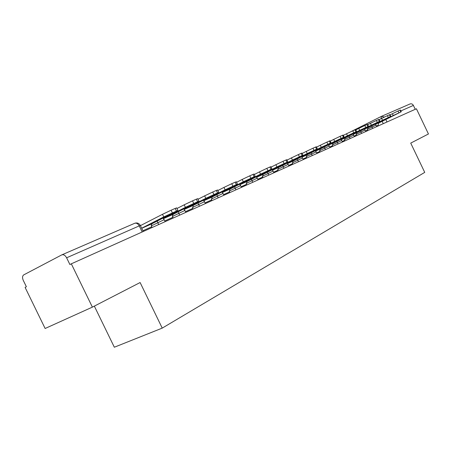 <?xml version="1.0" encoding="UTF-8"?>
<svg xmlns="http://www.w3.org/2000/svg" width="451" height="451" viewBox="0 0 451 451"><rect width="100%" height="100%" fill="white"/><g stroke="black" fill="none" stroke-linecap="round" stroke-linejoin="round"><path stroke-width="0.68" d="M94.344 306.122L114.334 347.225L162.23 328.114L140.12 282.535L92.382 307.131L71.314 263.818L416.408 108.776L428.45 133.975L410.726 143.108L424.729 172.383L162.23 328.114M92.382 307.131L45.128 328.486L25.098 287.405L26.378 286.751L23.249 280.336C22.195 277.81 22.353 275.995 23.717 274.89L61.697 254.922C63.523 254.291 65.164 255.249 66.618 257.797L69.899 264.54L71.314 263.818M381.642 116.273L409.925 104.012C411.368 103.482 412.53 103.95 413.398 105.416L400.854 110.929M415.253 109.294L413.398 105.416M148.238 225.258L161.875 218.092L168.358 215.223L148.238 225.258M152.004 227.569L151.299 225.235L152.088 223.707L177.903 210.414L163.747 216.925L162.484 214.315L140.424 225.635M141.665 228.195L163.747 216.925M162.484 214.315L171.098 210.217L172.361 212.827M176.431 211.029L175.18 208.435L171.098 210.217M175.18 208.435L176.696 207.922M152.094 223.51L151.925 223.166M169.717 215.725L183.41 208.565L189.516 205.865L169.717 215.725M173.116 218.081L172.44 215.815L173.235 214.321L198.919 201.135L185.417 207.353L184.194 204.816L176.984 208.503M163.487 218.504L185.417 207.353M184.194 204.816L192.515 200.853L193.738 203.39M197.577 201.693L196.36 199.173L192.515 200.853M196.36 199.173L197.741 198.705M173.381 214.062L173.229 213.74M189.989 206.727L203.705 199.584L209.473 197.036L189.989 206.727M193.056 209.123L192.712 208.413L193.203 205.447L218.729 192.385L205.836 198.327L204.647 195.864L198.006 199.252M184.233 209.287L205.836 198.327M204.647 195.864L212.697 192.03L213.887 194.494M217.506 192.893L216.322 190.446L212.697 192.03M216.322 190.446L217.591 190.018M193.485 205.137L193.338 204.844M209.157 198.22L228.324 188.693L209.157 198.22M211.925 200.65L211.587 199.956L212.094 197.059L237.446 184.121L225.105 189.815L223.95 187.419L217.833 190.531M203.829 200.582L225.105 189.815M223.95 187.419L231.752 183.704L232.902 186.094M236.324 184.589L235.174 182.21L231.752 183.704M235.174 182.21L236.335 181.815M227.304 190.164L246.167 180.8L227.304 190.164M229.796 192.616L229.474 191.946L229.987 189.116L255.148 176.302L243.326 181.764L242.198 179.43L236.566 182.294M222.377 192.34L243.326 181.764M242.198 179.43L249.764 175.834L250.886 178.156M254.122 176.73L253.005 174.413L249.764 175.834M253.005 174.413L254.065 174.052M244.515 182.52L263.074 173.325L244.515 182.52M246.759 185L246.438 184.341L246.968 181.573L271.925 168.894L260.571 174.137L259.483 171.87L254.285 174.503M239.949 184.532L260.571 174.137M259.483 171.87L266.823 168.375L267.911 170.641M270.978 169.288L269.89 167.033L266.823 168.375M269.89 167.033L270.871 166.701M260.858 175.27L279.118 166.227L260.858 175.27M262.871 177.762L262.561 177.119L263.096 174.407L287.839 161.864L276.931 166.909L275.865 164.7L271.074 167.124M256.63 177.125L276.931 166.909M275.865 164.7L282.997 161.306L284.057 163.516M286.966 162.23L285.911 160.032L282.997 161.306M285.911 160.032L286.813 159.722M276.395 168.37L294.362 159.479L276.395 168.37M278.199 170.873L277.895 170.247L278.442 167.597L302.959 155.189L292.462 160.049L291.425 157.895L287.005 160.128M272.472 170.089L292.462 160.049M291.425 157.895L298.353 154.592L299.391 156.745M302.153 155.522L301.127 153.379L298.353 154.592M301.127 153.379L301.956 153.098M291.188 161.808L308.873 153.064L291.188 161.808M292.795 164.316L292.502 163.702L293.054 161.103L317.346 148.836L307.227 153.52L306.218 151.423L302.136 153.475M287.552 163.392L307.227 153.52M306.218 151.423L312.96 148.21L313.964 150.307M316.596 149.146L315.593 147.054L312.96 148.21M315.593 147.054L316.365 146.795M305.282 155.55L322.69 146.953L305.282 155.55M306.719 158.059L306.432 157.461L306.99 154.918L331.045 142.787L321.287 147.314L320.3 145.261L316.534 147.15M301.911 157.01L321.287 147.314M320.3 145.261L326.862 142.133L327.843 144.179M330.352 143.074L329.371 141.033L326.862 142.133M329.371 141.033L330.087 140.791M318.739 149.574L335.871 141.118L318.739 149.574M320.007 152.088L319.725 151.508L320.289 149.01L344.107 137.019L334.681 141.388L333.723 139.387L330.25 141.129M315.61 150.927L334.681 141.388M333.723 139.387L340.11 136.337L341.074 138.339M343.465 137.284L342.506 135.294L340.11 136.337M342.506 135.294L343.172 135.063M331.586 143.875L348.454 135.554L331.586 143.875M332.708 146.383L332.432 145.814L332.996 143.367L356.578 131.512L347.467 135.74L346.526 133.784L343.324 135.39M328.683 145.121L347.467 135.74M346.526 133.784L352.755 130.813L353.697 132.769M355.98 131.76L355.044 129.815L352.755 130.813M355.044 129.815L355.659 129.6M343.871 138.418L360.484 130.232L343.871 138.418M344.857 140.926L344.587 140.368L345.156 137.967L368.49 126.252L359.672 130.345L358.759 128.434L355.811 129.911M341.182 139.573L359.672 130.345M358.759 128.434L364.836 125.53L365.75 127.447M367.931 126.483L367.024 124.577L364.836 125.53M367.024 124.577L367.593 124.38M355.63 133.197L371.985 125.147L355.63 133.197M356.487 135.7L356.228 135.153L356.797 132.797L379.889 121.218L371.348 125.186L370.451 123.315L367.734 124.673M353.133 134.263L371.348 125.186M370.451 123.315L376.388 120.485L377.278 122.356M379.37 121.432L378.479 119.571L376.388 120.485M378.479 119.571L379.015 119.385M366.894 128.197L383.012 120.265L366.894 128.197M367.633 130.689L367.379 130.159L367.948 127.842L390.803 116.397L382.527 120.248L381.647 118.416L379.144 119.667M364.583 129.178L382.527 120.248M381.647 118.416L387.437 115.653L388.317 117.486M390.312 116.6L389.444 114.779L387.437 115.653M389.444 114.779L389.946 114.605M377.696 123.405L393.571 115.597L377.696 123.405M378.327 125.885L378.079 125.361L378.648 123.089L401.26 111.78L393.227 115.518L392.37 113.725L390.07 114.87M375.553 124.307L393.227 115.518M392.37 113.725L398.03 111.025L398.887 112.818M400.804 111.966L399.952 110.185L398.03 111.025M399.952 110.185L400.42 110.021M376.123 125.13L367.182 129.454M372.673 128.428L371.63 126.009M365.158 130.018L356.025 134.437M361.612 133.395L360.552 130.925M353.725 135.12L344.384 139.641M350.072 138.581L348.989 136.05M341.779 140.447L332.224 145.07M338.024 143.993L336.914 141.411M329.298 146.017L319.511 150.752M325.425 149.659L324.292 147.009M316.236 151.84L306.206 156.694M312.233 155.578L311.083 152.866M302.553 157.946L292.271 162.918M298.421 161.785L297.243 159.006M288.206 164.344L277.658 169.446M283.933 168.296L282.726 165.444M273.143 171.064L262.313 176.302M268.717 175.129L267.482 172.203M257.307 178.128L246.184 183.506M252.729 182.317L251.461 179.306M240.648 185.558L229.209 191.089M235.89 189.877L234.593 186.787M223.093 193.394L211.316 199.083M218.149 197.854L216.818 194.669M204.562 201.659L192.436 207.522M199.415 206.265L198.051 202.989M184.978 210.397L172.474 216.441M179.611 215.161L178.213 211.79M164.249 219.643L151.339 225.883M158.645 224.581L157.207 221.097M383.277 123.664L382.166 121.342M351.143 131.545L381.332 116.409M61.979 254.798L134.533 223.358C136.326 222.726 137.893 223.572 139.229 225.895L66.618 257.797M140.357 225.5L139.229 225.895L142.178 231.983M386.997 121.99L385.819 119.526M384.455 117.04L381.405 116.375L381.01 118.737M151.637 226.814L142.894 230.732M152.162 223.668L141.721 228.307L152.088 223.707M172.761 217.354L164.857 220.894M173.302 214.281L163.572 218.605L173.235 214.321M192.712 208.413L185.57 211.615M193.27 205.414L184.324 209.388M211.587 199.956L205.137 202.849M212.162 197.025L203.925 200.684L212.094 197.059M229.474 191.946L223.651 194.55M230.055 189.076L222.473 192.447L229.987 189.116M246.438 184.341L241.195 186.691M247.035 181.539L240.05 184.639M262.561 177.119L257.842 179.233M263.164 174.374L256.726 177.232L263.096 174.407M277.895 170.247L273.661 172.147M278.509 167.558L272.573 170.196L278.442 167.597M292.502 163.702L288.713 165.404M293.122 161.069L287.653 163.499M306.432 157.461L303.049 158.977M307.052 154.885L302.012 157.123M319.725 151.508L316.72 152.855M320.351 148.977L315.711 151.04M332.432 145.814L329.771 147.003M344.587 140.368L342.247 141.417M345.218 137.933L341.283 139.68M356.228 135.153L354.182 136.072M356.854 132.763L353.234 134.375L356.797 132.797M367.379 130.159L365.609 130.953M378.079 125.361L376.557 126.043M165.213 221.633L163.07 218.115M185.913 212.331L183.85 208.926M205.47 203.548L203.474 200.244M223.978 195.232L222.044 192.03M241.51 187.351L239.644 184.239M258.152 179.876L256.343 176.854M273.966 172.772L272.207 169.83M289.006 166.019L287.298 163.149M303.337 159.581L301.674 156.785M317.002 153.441L315.384 150.713M330.047 147.578L328.469 144.918M342.512 141.975L340.979 139.382M354.441 136.619L352.941 134.082M365.862 131.489L364.402 129.009M376.81 126.568L375.379 124.143M143.26 231.493L140.329 225.438C139.032 223.251 137.194 222.518 134.81 223.239M177.903 210.414L176.657 207.826M198.919 201.135L197.701 198.626M193.203 205.447L184.324 209.394M218.729 192.385L217.551 189.944M237.446 184.121L236.301 181.747M255.148 176.302L254.037 173.99M246.968 181.573L240.05 184.645M271.925 168.894L270.842 166.644M287.839 161.864L286.785 159.677M302.959 155.189L301.933 153.052M293.054 161.103L287.653 163.504M317.346 148.836L316.343 146.75M306.99 154.918L302.018 157.123M331.045 142.787L330.064 140.751M320.289 149.01L315.711 151.046M344.107 137.019L343.155 135.029M356.578 131.512L355.647 129.567M345.156 137.967L341.283 139.686M368.49 126.252L367.582 124.352M379.889 121.218L378.998 119.357M390.803 116.397L389.929 114.577M401.26 111.78L400.409 109.999"/></g></svg>
